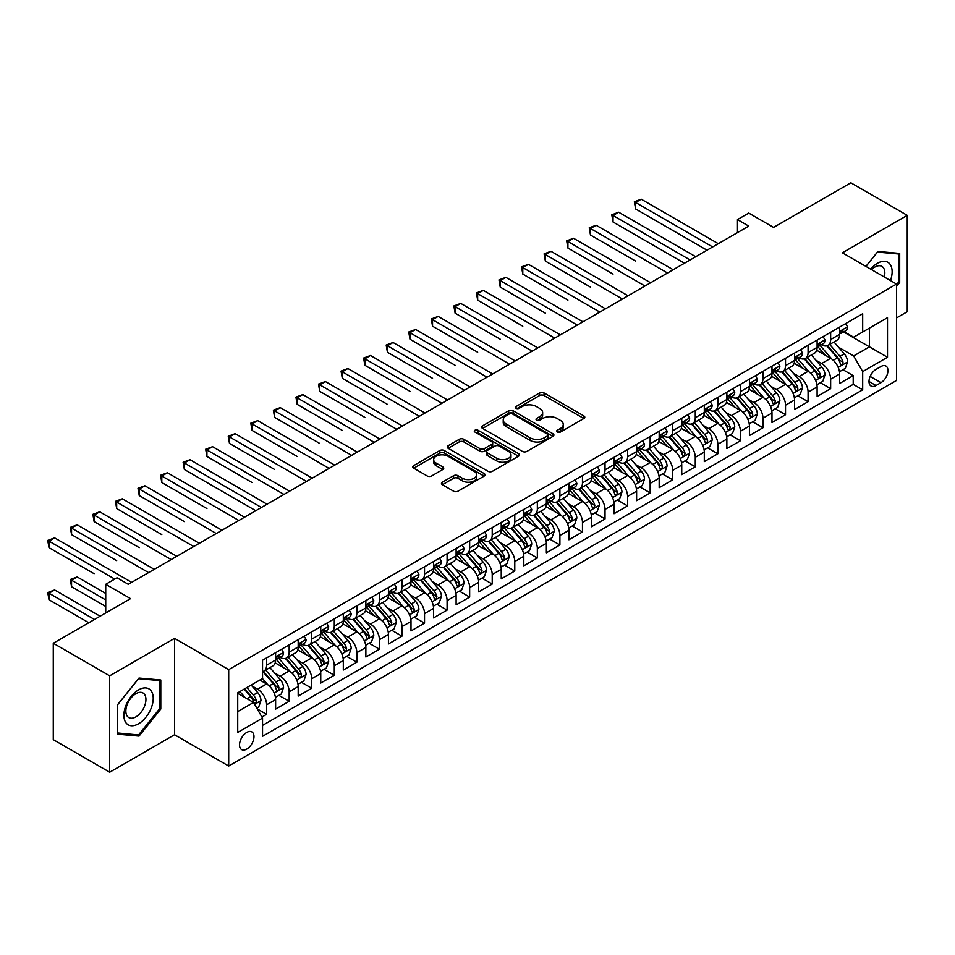 <?xml version="1.0" encoding="UTF-8"?>
<svg xmlns="http://www.w3.org/2000/svg" width="955" height="955" viewBox="0 0 955 955"><rect width="100%" height="100%" fill="white"/><g stroke="black" fill="none" stroke-linecap="round" stroke-linejoin="round"><path stroke-width="1.43" d="M557.266 432.078A2.197 1.265 0 0 0 560.37 432.078L583.899 418.493A3.128 1.803 0 0 0 584.806 417.216A3.128 1.803 0 0 0 583.899 415.938L544.028 392.923A3.128 1.803 0 0 0 539.599 392.923L516.07 406.508A2.197 1.265 0 0 0 515.425 407.403A2.197 1.265 0 0 0 516.07 408.298A2.197 1.265 0 0 0 519.174 408.298L522.218 406.532A10.028 5.79 0 0 1 536.388 406.532L539.718 408.454A10.028 5.79 0 0 1 542.643 412.548A10.028 5.79 0 0 1 539.718 416.643L536.662 418.397A2.197 1.265 0 0 0 536.03 419.293A2.197 1.265 0 0 0 536.662 420.188A2.197 1.265 0 0 0 539.766 420.188L542.81 418.421A10.028 5.79 0 0 1 556.992 418.421L560.31 420.343A10.028 5.79 0 0 1 563.247 424.438A10.028 5.79 0 0 1 560.31 428.532L557.266 430.287A2.197 1.265 0 0 0 556.622 431.183A2.197 1.265 0 0 0 557.266 432.078L557.266 430.287M246.748 749.09A10.207 5.897 120 0 0 253.421 740.101A10.207 5.897 120 0 0 251.857 731.912A10.207 5.897 120 0 0 246.748 732.425A10.207 5.897 120 0 0 240.075 741.414A10.207 5.897 120 0 0 241.639 749.603A10.207 5.897 120 0 0 246.748 749.09M442.38 482.168A3.128 1.803 0 0 0 441.461 483.445A3.128 1.803 0 0 0 442.38 484.722L453.565 491.18A3.128 1.803 0 0 0 457.994 491.18L484.125 476.091A3.128 1.803 0 0 0 485.045 474.814A3.128 1.803 0 0 0 484.125 473.537L444.266 450.521A3.128 1.803 0 0 0 439.837 450.521L413.706 465.61A3.128 1.803 0 0 0 412.787 466.888A3.128 1.803 0 0 0 413.706 468.165L427.207 475.96A3.128 1.803 0 0 0 431.636 475.96L442.822 469.502A3.128 1.803 0 0 0 443.741 468.225A3.128 1.803 0 0 0 442.822 466.947L436.125 463.08A8.38 4.835 0 0 1 433.666 459.665A8.38 4.835 0 0 1 438.846 455.189A8.38 4.835 0 0 1 447.979 456.239L474.217 471.388A8.38 4.835 0 0 1 476.664 474.814A8.38 4.835 0 0 1 471.495 479.279A8.38 4.835 0 0 1 462.363 478.228L457.994 475.709A3.128 1.803 0 0 0 453.565 475.709L442.38 482.168L442.38 484.722L453.565 478.312L453.565 475.709M896.53 317.931L907.25 311.748L907.25 215.353L850.845 182.787L773.574 227.397L748.756 213.072L737.475 219.578L748.756 226.096L128.292 584.317L117.011 577.799L105.73 584.317L105.73 612.967M109.682 675.818L109.682 772.213L174.55 734.765L174.55 638.37L109.682 675.818L53.277 643.252L130.549 598.642L105.73 584.317M174.55 638.37L228.699 669.634L896.53 284.065L896.53 380.46L228.699 766.029L228.699 669.634M907.25 215.353L842.382 252.8L896.53 284.065M522.445 451.417A3.128 1.803 0 0 0 526.874 451.417L553.005 436.328A3.128 1.803 0 0 0 553.924 435.05A3.128 1.803 0 0 0 553.005 433.773L513.133 410.757A3.128 1.803 0 0 0 508.705 410.757L482.573 425.846A3.128 1.803 0 0 0 481.654 427.124A3.128 1.803 0 0 0 482.573 428.401L522.445 451.417M475.817 432.555A2.197 1.265 0 0 1 478.037 432.854L478.037 430.251L518.565 453.649A3.128 1.803 0 0 1 519.484 454.926A3.128 1.803 0 0 1 518.565 456.215L492.434 471.293A3.128 1.803 0 0 1 488.005 471.293L448.134 448.277L448.134 445.722A3.128 1.803 0 0 0 447.227 447A3.128 1.803 0 0 0 448.134 448.277M448.134 445.722L459.319 439.264A3.128 1.803 0 0 1 463.748 439.264L479.923 448.599A3.128 1.803 0 0 0 484.352 448.599L491.765 444.314A3.128 1.803 0 0 0 492.685 443.036A3.128 1.803 0 0 0 491.765 441.759L474.933 432.042A2.197 1.265 0 0 1 474.289 431.147A2.197 1.265 0 0 1 475.65 429.977A2.197 1.265 0 0 1 478.037 430.251M109.682 772.213L53.277 739.648L53.277 643.252M261.921 717.014L266.6 714.316L257.241 708.908M251.917 685.905L257.575 689.176A12.761 7.365 60 0 1 266.6 704.802L275.625 699.597L275.625 709.099L289.162 701.292L278.896 695.359M274.479 672.881L280.137 676.152A12.761 7.365 60 0 1 289.162 691.778L298.187 686.573L298.187 696.076L311.724 688.257L301.458 682.336M297.041 659.845L302.699 663.116A12.761 7.365 60 0 1 311.724 678.754L320.749 673.538L320.749 683.052L334.286 675.233L324.02 669.312M319.603 646.822L325.261 650.092A12.761 7.365 60 0 1 334.286 665.731L343.311 660.514L343.311 670.028L356.848 662.209L346.581 656.288M342.165 633.798L347.823 637.069A12.761 7.365 60 0 1 356.848 652.707L365.872 647.49L365.872 657.004L379.41 649.185L369.143 643.252M364.726 620.774L370.385 624.045A12.761 7.365 60 0 1 379.41 639.671L388.434 634.466L388.434 643.968L401.971 636.161L391.705 630.228M387.288 607.75L392.947 611.021A12.761 7.365 60 0 1 401.971 626.647L410.996 621.442L410.996 630.945L424.533 623.138L414.267 617.205M409.85 594.726L415.509 597.997A12.761 7.365 60 0 1 424.533 613.623L433.558 608.407L433.558 617.921L447.095 610.102L436.829 604.181M432.412 581.691L438.07 584.961A12.761 7.365 60 0 1 447.095 600.6L456.12 595.383L456.12 604.897L469.657 597.078L459.391 591.157M454.974 568.667L460.632 571.938A12.761 7.365 60 0 1 469.657 587.576L478.682 582.359L478.682 591.873L492.219 584.054L481.953 578.121M477.536 555.643L483.194 558.914A12.761 7.365 60 0 1 492.219 574.54L501.244 569.335L501.244 578.837L514.781 571.03L504.515 565.097M500.098 542.619L505.756 545.89A12.761 7.365 60 0 1 514.781 561.516L523.806 556.311L523.806 565.814L537.343 558.007L527.076 552.074M522.66 529.595L528.318 532.866A12.761 7.365 60 0 1 537.343 548.492L546.367 543.288L546.367 552.79L559.905 544.971L549.638 539.05M545.221 516.56L550.88 519.83A12.761 7.365 60 0 1 559.905 535.469L568.929 530.252L568.929 539.766L582.466 531.947L572.2 526.026M567.783 503.536L573.442 506.807A12.761 7.365 60 0 1 582.466 522.445L591.491 517.228L591.491 526.742L605.028 518.923L594.762 513.002M590.345 490.512L596.004 493.783A12.761 7.365 60 0 1 605.028 509.409L614.053 504.204L614.053 513.718L627.59 505.899L617.324 499.966M612.907 477.488L618.565 480.759A12.761 7.365 60 0 1 627.59 496.385L636.615 491.18L636.615 500.683L650.152 492.876L639.886 486.943M635.469 464.464L641.127 467.735A12.761 7.365 60 0 1 650.152 483.361L659.177 478.157L659.177 487.659L672.714 479.84L662.448 473.919M658.031 451.429L663.689 454.699A12.761 7.365 60 0 1 672.714 470.338L681.739 465.121L681.739 474.635L695.276 466.816L685.01 460.895M680.593 438.405L686.251 441.676A12.761 7.365 60 0 1 695.276 457.314L704.301 452.097L704.301 461.611L717.838 453.792L707.571 447.871M703.155 425.381L708.813 428.652A12.761 7.365 60 0 1 717.838 444.278L726.862 439.073L726.862 448.587L740.4 440.768L730.133 434.835M725.716 412.357L731.375 415.628A12.761 7.365 60 0 1 740.4 431.254L749.424 426.049L749.424 435.552L762.961 427.745L752.695 421.812M748.278 399.333L753.937 402.604A12.761 7.365 60 0 1 762.961 418.23L771.986 413.026L771.986 422.528L785.523 414.721L775.257 408.788M770.84 386.309L776.499 389.568A12.761 7.365 60 0 1 785.523 405.207L794.548 399.99L794.548 409.504L808.085 401.685L797.819 395.764M793.402 373.274L799.06 376.545A12.761 7.365 60 0 1 808.085 392.183L817.11 386.966L817.11 396.48L830.647 388.661L830.647 379.159A12.761 7.365 -120 0 0 821.622 363.521L815.964 360.25M820.381 382.74L830.647 388.661M275.625 699.597A12.761 7.365 -120 0 0 266.6 683.959L259.832 680.055M298.187 686.573A12.761 7.365 -120 0 0 289.162 670.935L275.207 662.877M320.749 673.538A12.761 7.365 -120 0 0 311.724 657.911L297.769 649.854M343.311 660.514A12.761 7.365 -120 0 0 334.286 644.888L320.331 636.83M365.872 647.49A12.761 7.365 -120 0 0 356.848 631.864L342.893 623.806M388.434 634.466A12.761 7.365 -120 0 0 379.41 618.828L365.455 610.782M410.996 621.442A12.761 7.365 -120 0 0 401.971 605.804L388.017 597.746M433.558 608.407A12.761 7.365 -120 0 0 424.533 592.78L410.578 584.723M456.12 595.383A12.761 7.365 -120 0 0 447.095 579.757L433.14 571.699M478.682 582.359A12.761 7.365 -120 0 0 469.657 566.733L455.702 558.675M501.244 569.335A12.761 7.365 -120 0 0 492.219 553.697L478.264 545.651M523.806 556.311A12.761 7.365 -120 0 0 514.781 540.673L500.826 532.615M546.367 543.288A12.761 7.365 -120 0 0 537.343 527.649L523.388 519.592M568.929 530.252A12.761 7.365 -120 0 0 559.905 514.626L545.95 506.568M591.491 517.228A12.761 7.365 -120 0 0 582.466 501.602L568.512 493.544M614.053 504.204A12.761 7.365 -120 0 0 605.028 488.578L591.073 480.52M636.615 491.18A12.761 7.365 -120 0 0 627.59 475.542L613.635 467.496M659.177 478.157A12.761 7.365 -120 0 0 650.152 462.518L636.197 454.461M681.739 465.121A12.761 7.365 -120 0 0 672.714 449.495L658.759 441.437M704.301 452.097A12.761 7.365 -120 0 0 695.276 436.471L681.333 428.413M726.862 439.073A12.761 7.365 -120 0 0 717.838 423.447L703.895 415.389M749.424 426.049A12.761 7.365 -120 0 0 740.4 410.411L726.457 402.365M771.986 413.026A12.761 7.365 -120 0 0 762.961 397.387L749.018 389.33M794.548 399.99A12.761 7.365 -120 0 0 785.523 384.364L771.58 376.306M817.11 386.966A12.761 7.365 -120 0 0 808.085 371.34L794.142 363.282M880.964 366.517L875.998 369.382A9.896 5.706 120 0 0 869.539 378.096A9.896 5.706 120 0 0 871.056 386.023A9.896 5.706 120 0 0 875.998 385.534L880.964 382.669A9.896 5.706 120 0 0 887.422 373.954A9.896 5.706 120 0 0 885.906 366.028A9.896 5.706 120 0 0 880.964 366.517M237.723 711.582L253.517 702.462L262.541 718.088L262.541 736.329L862.687 389.831L862.687 371.602L853.663 355.964L838.526 347.226M262.541 718.088L237.723 732.425L237.723 692.817L262.541 678.492L262.541 660.251L862.687 313.765L862.687 331.994L887.505 317.669L887.505 357.265L862.687 371.602M280.018 657.327L280.137 657.386A12.761 7.365 60 0 0 286.524 658.019L295.549 652.814A12.761 7.365 -120 0 0 298.187 646.965L298.187 639.671M302.58 644.291L302.699 644.362A12.761 7.365 60 0 0 309.086 644.995L318.111 639.79A12.761 7.365 -120 0 0 320.749 633.941L320.749 626.647M325.142 631.267L325.261 631.339A12.761 7.365 60 0 0 331.648 631.971L340.672 626.755A12.761 7.365 -120 0 0 343.311 620.917L343.311 613.623M347.704 618.243L347.823 618.315A12.761 7.365 60 0 0 354.21 618.947L363.234 613.731A12.761 7.365 -120 0 0 365.872 607.893L365.872 600.6M370.265 605.219L370.385 605.291A12.761 7.365 60 0 0 376.771 605.912L385.796 600.707A12.761 7.365 -120 0 0 388.434 594.87L388.434 587.564M392.827 592.196L392.947 592.255A12.761 7.365 60 0 0 399.333 592.888L408.358 587.683A12.761 7.365 -120 0 0 410.996 581.834L410.996 574.54M415.389 579.16L415.509 579.231A12.761 7.365 60 0 0 421.895 579.864L430.92 574.659A12.761 7.365 -120 0 0 433.558 568.81L433.558 561.516M437.951 566.136L438.07 566.208A12.761 7.365 60 0 0 444.457 566.84L453.482 561.624A12.761 7.365 -120 0 0 456.12 555.786L456.12 548.492M460.513 553.112L460.632 553.184A12.761 7.365 60 0 0 467.019 553.816L476.044 548.6A12.761 7.365 -120 0 0 478.682 542.762L478.682 535.469M483.075 540.088L483.194 540.16A12.761 7.365 60 0 0 489.581 540.793L498.606 535.576A12.761 7.365 -120 0 0 501.244 529.739L501.244 522.445M505.637 527.065L505.756 527.124A12.761 7.365 60 0 0 512.143 527.757L521.167 522.552A12.761 7.365 -120 0 0 523.806 516.703L523.806 509.409M528.199 514.041L528.318 514.1A12.761 7.365 60 0 0 534.705 514.733L543.729 509.528A12.761 7.365 -120 0 0 546.367 503.679L546.367 496.385M550.76 501.005L550.88 501.077A12.761 7.365 60 0 0 557.266 501.709L566.291 496.505A12.761 7.365 -120 0 0 568.929 490.655L568.929 483.361M573.322 487.981L573.442 488.053A12.761 7.365 60 0 0 579.828 488.685L588.853 483.469A12.761 7.365 -120 0 0 591.491 477.631L591.491 470.338M595.884 474.957L596.004 475.029A12.761 7.365 60 0 0 602.39 475.662L611.415 470.445A12.761 7.365 -120 0 0 614.053 464.608L614.053 457.314M618.446 461.934L618.565 461.993A12.761 7.365 60 0 0 624.952 462.626L633.977 457.421A12.761 7.365 -120 0 0 636.615 451.584L636.615 444.278M641.008 448.91L641.127 448.969A12.761 7.365 60 0 0 647.514 449.602L656.539 444.397A12.761 7.365 -120 0 0 659.177 438.548L659.177 431.254M663.57 435.874L663.689 435.946A12.761 7.365 60 0 0 670.076 436.578L679.101 431.374A12.761 7.365 -120 0 0 681.739 425.524L681.739 418.23M686.132 422.85L686.251 422.922A12.761 7.365 60 0 0 692.638 423.554L701.662 418.338A12.761 7.365 -120 0 0 704.301 412.5L704.301 405.207M708.694 409.826L708.813 409.898A12.761 7.365 60 0 0 715.2 410.531L724.224 405.314A12.761 7.365 -120 0 0 726.862 399.476L726.862 392.183M731.255 396.803L731.375 396.874A12.761 7.365 60 0 0 737.761 397.495L746.786 392.29A12.761 7.365 -120 0 0 749.424 386.453L749.424 379.147M753.817 383.779L753.937 383.838A12.761 7.365 60 0 0 760.323 384.471L769.348 379.266A12.761 7.365 -120 0 0 771.986 373.417L771.986 366.123M776.379 370.743L776.499 370.815A12.761 7.365 60 0 0 782.885 371.447L791.91 366.243A12.761 7.365 -120 0 0 794.548 360.393L794.548 353.099M798.941 357.719L799.06 357.791A12.761 7.365 60 0 0 805.447 358.423L814.472 353.207A12.761 7.365 -120 0 0 817.11 347.369L817.11 340.076M262.541 725.382L853.209 384.364L853.209 375.637L839.672 383.456L839.672 373.942A12.761 7.365 -120 0 0 830.647 358.316L816.704 350.258M821.515 344.695L821.622 344.767A12.761 7.365 -120 0 0 828.009 345.4A12.761 7.365 -120 0 0 830.647 339.55L830.647 332.256M828.009 345.4L837.034 340.183A12.761 7.365 -120 0 0 839.672 334.346L839.672 327.052M266.6 657.911L266.6 665.205A12.761 7.365 60 0 1 263.962 671.043A12.761 7.365 60 0 1 262.541 671.568M263.962 671.043L272.987 665.838A12.761 7.365 -120 0 0 275.625 660L275.625 652.695M289.162 644.888L289.162 652.181A12.761 7.365 60 0 1 286.524 658.019M311.724 631.864L311.724 639.158A12.761 7.365 60 0 1 309.086 644.995M334.286 618.828L334.286 626.122A12.761 7.365 60 0 1 331.648 631.971M356.848 605.804L356.848 613.098A12.761 7.365 60 0 1 354.21 618.947M379.41 592.78L379.41 600.074A12.761 7.365 60 0 1 376.771 605.912M401.971 579.757L401.971 587.05A12.761 7.365 60 0 1 399.333 592.888M424.533 566.733L424.533 574.027A12.761 7.365 60 0 1 421.895 579.864M447.095 553.697L447.095 560.991A12.761 7.365 60 0 1 444.457 566.84M469.657 540.673L469.657 547.967A12.761 7.365 60 0 1 467.019 553.816M492.219 527.649L492.219 534.943A12.761 7.365 60 0 1 489.581 540.793M514.781 514.626L514.781 521.919A12.761 7.365 60 0 1 512.143 527.757M537.343 501.602L537.343 508.896A12.761 7.365 60 0 1 534.705 514.733M559.905 488.566L559.905 495.872A12.761 7.365 60 0 1 557.266 501.709M582.466 475.542L582.466 482.836A12.761 7.365 60 0 1 579.828 488.685M605.028 462.518L605.028 469.812A12.761 7.365 60 0 1 602.39 475.662M627.59 449.495L627.59 456.788A12.761 7.365 60 0 1 624.952 462.626M650.152 436.471L650.152 443.765A12.761 7.365 60 0 1 647.514 449.602M672.714 423.447L672.714 430.741A12.761 7.365 60 0 1 670.076 436.578M695.276 410.411L695.276 417.705A12.761 7.365 60 0 1 692.638 423.554M717.838 397.387L717.838 404.681A12.761 7.365 60 0 1 715.2 410.531M740.4 384.364L740.4 391.657A12.761 7.365 60 0 1 737.761 397.495M762.961 371.34L762.961 378.634A12.761 7.365 60 0 1 760.323 384.471M785.523 358.316L785.523 365.61A12.761 7.365 60 0 1 782.885 371.447M808.085 345.28L808.085 352.574A12.761 7.365 60 0 1 805.447 358.423M808.085 392.183L808.085 401.685M785.523 405.207L785.523 414.721M762.961 418.23L762.961 427.745M740.4 431.254L740.4 440.768M717.838 444.278L717.838 453.792M695.276 457.314L695.276 466.816M672.714 470.338L672.714 479.84M650.152 483.361L650.152 492.876M627.59 496.385L627.59 505.899M605.028 509.409L605.028 518.923M582.466 522.445L582.466 531.947M559.905 535.469L559.905 544.971M537.343 548.492L537.343 558.007M514.781 561.516L514.781 571.03M492.219 574.54L492.219 584.054M469.657 587.576L469.657 597.078M447.095 600.6L447.095 610.102M424.533 613.623L424.533 623.138M401.971 626.647L401.971 636.161M379.41 639.671L379.41 649.185M356.848 652.707L356.848 662.209M334.286 665.731L334.286 675.233M311.724 678.754L311.724 688.257M289.162 691.778L289.162 701.292M266.6 704.802L266.6 714.316M253.517 702.462L237.723 693.342M853.663 355.964L869.456 346.844L869.456 328.09L887.505 317.669M843.623 331.934L887.505 357.265M844.077 331.671L853.663 337.211L862.687 331.994M174.55 734.765L228.699 766.029M737.475 219.578L737.475 232.614M842.943 369.704L853.209 375.637M853.209 384.364L862.687 389.831M896.53 286.357L899.694 282.429L899.694 253.397L877.92 251.452L865.91 266.385M117.238 734.168L139.012 736.114L160.786 709.028L160.786 679.996L139.012 678.05L117.238 705.136L117.238 734.168M898.56 281.773L899.694 282.429M159.652 708.383L160.786 709.028M136.708 734.789L139.012 736.114M558.138 432.388L560.31 431.135A10.028 5.79 0 0 0 563.247 427.04L563.247 424.438M542.643 412.548L542.643 415.15A10.028 5.79 0 0 1 539.718 419.245L537.546 420.498M583.851 418.517L544.028 395.525A3.128 1.803 0 0 0 539.599 395.525L516.953 408.609M552.957 436.351L513.133 413.36A3.128 1.803 0 0 0 508.705 413.36L482.621 428.425M547.466 435.946A2.197 1.265 0 0 0 548.11 435.05A2.197 1.265 0 0 0 547.466 434.155L512.477 413.957A2.197 1.265 0 0 0 509.373 413.957L506.162 415.807A10.028 5.79 0 0 0 503.225 419.902A10.028 5.79 0 0 0 506.162 423.984L530.085 437.796A10.028 5.79 0 0 0 544.255 437.796L547.466 435.946L547.466 438.548A2.197 1.265 0 0 0 548.11 437.653L548.11 435.05M503.225 419.902L503.225 422.504A10.028 5.79 0 0 0 506.162 426.599L506.162 423.984M547.466 438.548L544.255 440.398A10.028 5.79 0 0 1 530.085 440.398L506.162 426.599M448.182 448.301L459.319 441.879L459.319 439.264M492.685 443.036L492.685 445.651A3.128 1.803 0 0 1 491.765 446.928L484.352 451.202A3.128 1.803 0 0 1 479.923 451.202L463.748 441.879A3.128 1.803 0 0 0 459.319 441.879M478.037 432.854L518.517 456.239M496.696 458.293A8.38 4.835 0 0 0 505.828 459.331A8.38 4.835 0 0 0 510.997 454.867A8.38 4.835 0 0 0 508.538 451.452L499.298 446.104A3.128 1.803 0 0 0 494.869 446.104L487.444 450.39A3.128 1.803 0 0 0 486.537 451.667A3.128 1.803 0 0 0 487.444 452.945L496.696 458.293L496.696 460.895A8.38 4.835 0 0 0 505.828 461.945A8.38 4.835 0 0 0 510.997 457.469L510.997 454.867M486.537 451.667L486.537 454.282A3.128 1.803 0 0 0 487.444 455.559L487.444 452.945M496.696 460.895L487.444 455.559M476.664 474.814L476.664 477.416A8.38 4.835 0 0 1 471.495 481.893A8.38 4.835 0 0 1 462.363 480.843L457.994 478.312A3.128 1.803 0 0 0 453.565 478.312M433.666 459.665L433.666 462.268A8.38 4.835 0 0 0 436.125 465.682L436.125 463.08M442.786 469.526L436.125 465.682M484.089 476.115L444.266 453.124A3.128 1.803 0 0 0 439.837 453.124L413.742 468.189M839.493 371.71L845.318 368.344L847.574 361.826A8.452 4.882 -120 0 0 844.28 353.887L833.966 341.95M831.901 359.14L820.118 345.495M825.204 355.165L818.363 347.25A20.258 11.699 -120 0 0 817.731 346.546M635.6 261.073L590.476 235.026L590.476 228.508L596.123 225.249L673.168 269.728M826.863 345.853L837.284 357.922A8.452 4.882 60 0 1 840.304 363.748C841.57 365.455 842.477 364.929 843.002 362.184A8.452 4.882 -120 0 0 839.994 356.358L829.68 344.433M827.472 345.662L838.681 358.626A4.309 2.483 60 0 1 839.755 360.31L843.002 362.184M840.304 363.748L840.913 364.75M845.653 323.602L847.574 326.92A8.452 4.882 60 0 1 845.82 330.657L841.534 333.14A8.452 4.882 -120 0 0 843.002 331.182L842.835 330.442M712.657 246.939L635.6 202.46L641.247 199.201L718.291 243.68M839.958 333.534L839.994 333.534A8.452 4.882 -120 0 0 841.534 333.14M841.916 330.561L843.002 331.182C842.477 329.917 841.57 330.43 840.304 332.746A8.452 4.882 60 0 1 839.672 333.952M707.01 250.198L635.6 208.966L635.6 202.46L634.359 201.744L641.247 199.201M635.6 208.966L634.359 201.744M890.466 280.555A20.735 11.973 120 0 0 877.466 263.282A20.735 11.973 120 0 0 870.674 269.131M884.282 276.986A14.194 8.201 120 0 0 881.895 266.385A14.194 8.201 120 0 0 874.792 267.09A14.194 8.201 120 0 0 871.509 269.62M865.958 266.409L877.466 252.096L898.56 253.982L898.56 282.107L896.53 284.626M897.163 253.171L898.56 253.982M151.26 707.953A20.735 11.973 120 0 0 145.9 687.922A20.735 11.973 120 0 0 125.857 705.685A20.735 11.973 120 0 0 131.229 725.728A20.735 11.973 120 0 0 151.26 707.953M144.587 706.055A14.194 8.201 120 0 0 142.987 692.984A14.194 8.201 120 0 0 127.194 704.504A14.194 8.201 120 0 0 128.794 717.575A14.194 8.201 120 0 0 144.587 706.055M117.465 733.07L117.465 704.945L138.559 678.695L159.652 680.581L159.652 708.706L138.559 734.956L117.238 732.939M158.255 679.769L159.652 680.581M816.931 384.734L822.756 381.367L825.013 374.849A8.452 4.882 -120 0 0 821.718 366.911L811.404 354.985M809.339 372.163L797.556 358.519M802.642 368.188L795.802 360.274A20.258 11.699 -120 0 0 795.169 359.569M613.038 274.097L567.915 248.049L567.915 241.531L573.561 238.273L650.606 282.764M804.301 358.877L814.722 370.958A8.452 4.882 60 0 1 817.743 376.783C819.008 378.478 819.915 377.953 820.441 375.22A8.452 4.882 -120 0 0 817.432 369.394L807.118 357.457M804.91 358.686L816.119 371.65A4.309 2.483 60 0 1 817.193 373.345L820.441 375.22M817.743 376.783L818.351 377.786M794.357 397.757L800.195 394.391L802.451 387.885A8.452 4.882 -120 0 0 799.156 379.947L788.842 368.009M786.777 385.187L774.994 371.543M780.08 381.212L773.24 373.298A20.258 11.699 -120 0 0 772.607 372.593M590.476 287.121L545.353 261.073L545.353 254.555L550.999 251.296L628.044 295.787M781.739 371.913L792.161 383.982A8.452 4.882 60 0 1 795.181 389.807C796.446 391.502 797.353 390.989 797.879 388.243A8.452 4.882 -120 0 0 794.87 382.418L784.556 370.48M782.348 371.71L793.557 384.686A4.309 2.483 60 0 1 794.632 386.369L797.879 388.243M795.181 389.807L795.79 390.81M771.795 410.781L777.633 407.415L779.889 400.909A8.452 4.882 -120 0 0 776.594 392.971L766.28 381.033M764.215 398.211L752.433 384.579M757.518 394.248L750.678 386.321A20.258 11.699 -120 0 0 750.045 385.617M567.915 300.156L522.791 274.097L522.791 267.579L528.437 264.332L605.482 308.811M759.177 384.937L769.599 397.005A8.452 4.882 60 0 1 772.619 402.831C773.884 404.526 774.792 404.013 775.317 401.267A8.452 4.882 -120 0 0 772.309 395.442L761.995 383.504M759.786 384.734L770.995 397.71A4.309 2.483 60 0 1 772.07 399.393L775.317 401.267M772.619 402.831L773.228 403.834M749.233 423.817L755.071 420.451L757.327 413.933A8.452 4.882 -120 0 0 754.032 405.994L743.718 394.057M741.653 411.235L729.871 397.602M734.956 407.272L728.116 399.357A20.258 11.699 -120 0 0 727.483 398.641M545.353 313.18L500.229 287.121L500.229 280.615L505.875 277.356L582.92 321.835M736.615 397.96L747.037 410.029A8.452 4.882 60 0 1 750.057 415.855C751.322 417.562 752.23 417.037 752.755 414.291A8.452 4.882 -120 0 0 749.747 408.465L739.433 396.528M737.224 397.757L748.434 410.734A4.309 2.483 60 0 1 749.508 412.417L752.755 414.291M750.057 415.855L750.666 416.858M823.091 336.626L825.013 339.944A8.452 4.882 60 0 1 823.258 343.681L818.972 346.164A8.452 4.882 -120 0 0 820.441 344.218L820.273 343.466M690.095 259.963L613.038 215.484L618.685 212.225L695.729 256.704M817.396 346.558L817.432 346.558A8.452 4.882 -120 0 0 818.972 346.164M819.354 343.585L820.441 344.218C819.915 342.94 819.008 343.454 817.743 345.77A8.452 4.882 60 0 1 817.11 346.975M684.449 263.222L613.038 221.99L613.038 215.484L611.797 214.768L618.685 212.225M613.038 221.99L611.797 214.768M800.529 349.649L802.451 352.968A8.452 4.882 60 0 1 800.696 356.716L796.41 359.187A8.452 4.882 -120 0 0 797.879 357.242L797.712 356.49M667.533 272.987L589.235 227.791L596.123 225.249M794.835 359.581L794.87 359.581A8.452 4.882 -120 0 0 796.41 359.187M796.792 356.609L797.879 357.242C797.353 355.964 796.446 356.49 795.181 358.805A8.452 4.882 60 0 1 794.548 359.999M590.476 235.026L589.235 227.791M777.967 362.673L779.889 365.992A8.452 4.882 60 0 1 778.134 369.74L773.848 372.211A8.452 4.882 -120 0 0 775.317 370.265L775.138 369.513M644.971 286.011L566.673 240.815L573.561 238.273M772.273 372.605L772.309 372.605A8.452 4.882 -120 0 0 773.848 372.211M774.23 369.633L775.317 370.265C774.792 368.988 773.884 369.513 772.619 371.829A8.452 4.882 60 0 1 771.986 373.035M567.915 248.049L566.673 240.815M755.405 375.697L757.327 379.028A8.452 4.882 60 0 1 755.572 382.764L751.287 385.235A8.452 4.882 -120 0 0 752.755 383.289L752.576 382.537M622.409 299.046L544.111 253.839L550.999 251.296M749.711 385.629L749.747 385.629A8.452 4.882 -120 0 0 751.287 385.235M751.669 382.657L752.755 383.289C752.23 382.012 751.322 382.537 750.057 384.853A8.452 4.882 60 0 1 749.424 386.059M545.353 261.073L544.111 253.839M726.671 436.841L732.509 433.475L734.765 426.957A8.452 4.882 -120 0 0 731.47 419.018L721.156 407.081M719.091 424.271L707.309 410.626M712.394 420.296L705.554 412.381A20.258 11.699 -120 0 0 704.921 411.677M522.791 326.204L477.667 300.145L477.667 293.639L483.314 290.38L560.358 334.859M714.053 410.984L724.475 423.053A8.452 4.882 60 0 1 727.495 428.879C728.761 430.586 729.668 430.06 730.193 427.315A8.452 4.882 -120 0 0 727.185 421.489L716.871 409.564M714.662 410.793L725.86 423.757A4.309 2.483 60 0 1 726.946 425.441L730.193 427.315M727.495 428.879L728.104 429.881M732.843 388.733L734.765 392.051A8.452 4.882 60 0 1 733.01 395.788L728.725 398.259A8.452 4.882 -120 0 0 730.193 396.313L730.014 395.561M599.847 312.07L521.549 266.863L528.437 264.332M727.149 398.665L727.185 398.665A8.452 4.882 -120 0 0 728.725 398.259M729.107 395.68L730.193 396.313C729.668 395.048 728.761 395.561 727.495 397.877A8.452 4.882 60 0 1 726.862 399.083M522.791 274.097L521.549 266.863M704.11 449.865L709.947 446.498L712.203 439.98A8.452 4.882 -120 0 0 708.908 432.042L698.594 420.105M696.529 437.295L684.747 423.65M689.832 433.319L682.992 425.405A20.258 11.699 -120 0 0 682.359 424.7M500.229 339.228L455.105 313.18L455.105 306.662L460.752 303.404L537.796 347.895M691.492 424.008L701.913 436.089A8.452 4.882 60 0 1 704.933 441.902C706.199 443.609 707.106 443.084 707.631 440.351A8.452 4.882 -120 0 0 704.623 434.525L694.309 422.588M692.1 423.817L703.298 436.781A4.309 2.483 60 0 1 704.384 438.476L707.631 440.351M704.933 441.902L705.542 442.905M710.281 401.757L712.203 405.075A8.452 4.882 60 0 1 710.448 408.812L706.163 411.295A8.452 4.882 -120 0 0 707.631 409.337L707.452 408.597M577.286 325.094L498.988 279.899L505.875 277.356M704.587 411.689L704.623 411.689A8.452 4.882 -120 0 0 706.163 411.295M706.545 408.716L707.631 409.337C707.106 408.072 706.199 408.585 704.933 410.901A8.452 4.882 60 0 1 704.301 412.106M500.229 287.121L498.988 279.899M681.548 462.889L687.385 459.522L689.641 453.016A8.452 4.882 -120 0 0 686.347 445.066L676.033 433.14M673.967 450.318L662.185 436.674M667.27 446.343L660.43 438.429A20.258 11.699 -120 0 0 659.798 437.724M477.667 352.252L432.543 326.204L432.543 319.686L438.19 316.427L515.234 360.918M668.93 437.032L679.351 449.113A8.452 4.882 60 0 1 682.371 454.938C683.637 456.633 684.544 456.108 685.069 453.374A8.452 4.882 -120 0 0 682.061 447.549L671.747 435.611M669.539 436.841L680.736 449.817A4.309 2.483 60 0 1 681.822 451.5L685.069 453.374M682.371 454.938L682.98 455.941M687.719 414.78L689.641 418.099A8.452 4.882 60 0 1 687.887 421.847L683.601 424.318A8.452 4.882 -120 0 0 685.069 422.373L684.89 421.621M554.724 338.118L476.426 292.922L483.314 290.38M682.025 424.712L682.061 424.712A8.452 4.882 -120 0 0 683.601 424.318M683.983 421.74L685.069 422.373C684.544 421.095 683.637 421.621 682.371 423.936A8.452 4.882 60 0 1 681.739 425.13M477.667 300.145L476.426 292.922M658.986 475.912L664.823 472.546L667.079 466.04A8.452 4.882 -120 0 0 663.785 458.102L653.471 446.164M651.405 463.342L639.623 449.71M644.709 459.379L637.868 451.452A20.258 11.699 -120 0 0 637.236 450.748M455.105 365.276L409.982 339.228L409.982 332.71L415.628 329.463L492.673 373.942M646.368 450.068L656.789 462.136A8.452 4.882 60 0 1 659.81 467.962C661.075 469.657 661.982 469.144 662.507 466.398A8.452 4.882 -120 0 0 659.499 460.573L649.185 448.635M646.977 449.865L658.174 462.841A4.309 2.483 60 0 1 659.26 464.524L662.507 466.398M659.81 467.962L660.418 468.965M665.158 427.804L667.079 431.123A8.452 4.882 60 0 1 665.325 434.871L661.039 437.342A8.452 4.882 -120 0 0 662.507 435.396L662.328 434.644M532.162 351.142L453.864 305.946L460.752 303.404M659.463 437.736L659.499 437.736A8.452 4.882 -120 0 0 661.039 437.342M661.421 434.764L662.507 435.396C661.982 434.119 661.075 434.644 659.81 436.96A8.452 4.882 60 0 1 659.177 438.166M455.105 313.18L453.864 305.946M636.424 488.948L642.261 485.582L644.518 479.064A8.452 4.882 -120 0 0 641.223 471.125L630.909 459.188M628.844 476.366L617.061 462.733M622.147 472.403L615.307 464.488A20.258 11.699 -120 0 0 614.674 463.772M432.543 378.311L387.42 352.252L387.42 345.746L393.066 342.487L470.111 386.966M623.806 463.091L634.227 475.16A8.452 4.882 60 0 1 637.248 480.986C638.513 482.681 639.42 482.168 639.946 479.422A8.452 4.882 -120 0 0 636.937 473.596L626.623 461.659M624.415 462.889L635.612 475.865A4.309 2.483 60 0 1 636.699 477.548L639.946 479.422M637.248 480.986L637.856 481.989M642.596 440.828L644.518 444.147A8.452 4.882 60 0 1 642.763 447.895L638.477 450.366A8.452 4.882 -120 0 0 639.946 448.42L639.766 447.668M509.6 364.177L431.302 318.97L438.19 316.427M636.901 450.76L636.937 450.76A8.452 4.882 -120 0 0 638.477 450.366M638.859 447.788L639.946 448.42C639.42 447.143 638.513 447.668 637.248 449.984A8.452 4.882 60 0 1 636.615 451.19M432.543 326.204L431.302 318.97M613.862 501.972L619.7 498.606L621.956 492.088A8.452 4.882 -120 0 0 618.661 484.149L608.347 472.212M606.282 489.402L594.499 475.757M599.585 485.427L592.745 477.512A20.258 11.699 -120 0 0 592.112 476.808M409.982 391.335L364.858 365.276L364.858 358.77L370.504 355.511L447.549 399.99M601.244 476.115L611.666 488.184A8.452 4.882 60 0 1 614.686 494.01C615.951 495.717 616.858 495.191 617.384 492.446A8.452 4.882 -120 0 0 614.375 486.62L604.061 474.695M601.853 475.924L613.05 488.888A4.309 2.483 60 0 1 614.137 490.572L617.384 492.446M614.686 494.01L615.295 495.012M620.034 453.852L621.956 457.182A8.452 4.882 60 0 1 620.201 460.919L615.915 463.39A8.452 4.882 -120 0 0 617.384 461.444L617.205 460.692M487.038 377.201L408.74 331.994L415.628 329.463M614.34 463.796L614.375 463.796A8.452 4.882 -120 0 0 615.915 463.39M616.297 460.811L617.384 461.444C616.858 460.179 615.951 460.692 614.686 463.008A8.452 4.882 60 0 1 614.053 464.214M409.982 339.228L408.74 331.994M591.3 514.996L597.138 511.629L599.394 505.111A8.452 4.882 -120 0 0 596.099 497.173L585.785 485.236M583.72 502.426L571.938 488.781M577.023 498.45L570.183 490.536A20.258 11.699 -120 0 0 569.55 489.831M387.42 404.359L342.296 378.311L342.296 371.793L347.942 368.535L424.987 413.026M578.682 489.139L589.104 501.22A8.452 4.882 60 0 1 592.124 507.033C593.389 508.74 594.297 508.215 594.822 505.47A8.452 4.882 -120 0 0 591.813 499.656L581.5 487.719M579.291 488.948L590.488 501.912A4.309 2.483 60 0 1 591.575 503.595L594.822 505.47M592.124 507.033L592.733 508.036M597.472 466.888L599.394 470.206A8.452 4.882 60 0 1 597.639 473.943L593.353 476.426A8.452 4.882 -120 0 0 594.822 474.468L594.643 473.728M464.464 390.225L386.178 345.03L393.066 342.487M591.778 476.82L591.813 476.82A8.452 4.882 -120 0 0 593.353 476.426M593.735 473.847L594.822 474.468C594.297 473.202 593.389 473.716 592.124 476.032A8.452 4.882 60 0 1 591.491 477.237M387.42 352.252L386.178 345.03M568.738 528.019L574.576 524.653L576.832 518.135A8.452 4.882 -120 0 0 573.537 510.197L563.223 498.271M561.158 515.449L549.376 501.805M554.461 511.474L547.621 503.56A20.258 11.699 -120 0 0 546.988 502.855M364.858 417.383L319.734 391.335L319.734 384.817L325.38 381.558L402.425 426.049M556.12 502.163L566.542 514.244A8.452 4.882 60 0 1 569.562 520.069C570.827 521.764 571.735 521.239 572.26 518.505A8.452 4.882 -120 0 0 569.252 512.68L558.938 500.742M556.729 501.972L567.927 514.948A4.309 2.483 60 0 1 569.013 516.631L572.26 518.505M569.562 520.069L570.171 521.072M574.91 479.911L576.832 483.23A8.452 4.882 60 0 1 575.077 486.966L570.792 489.449A8.452 4.882 -120 0 0 572.26 487.504L572.081 486.752M441.902 403.249L363.616 358.053L370.504 355.511M569.216 489.843L569.252 489.843A8.452 4.882 -120 0 0 570.792 489.449M571.174 486.871L572.26 487.504C571.735 486.226 570.827 486.752 569.562 489.067A8.452 4.882 60 0 1 568.929 490.261M364.858 365.276L363.616 358.053M546.176 541.043L552.014 537.677L554.27 531.171A8.452 4.882 -120 0 0 550.975 523.233L540.661 511.295M538.596 528.473L526.814 514.841M531.899 524.498L525.059 516.583A20.258 11.699 -120 0 0 524.426 515.879M342.296 430.407L297.172 404.359L297.172 397.841L302.819 394.594L379.863 439.073M533.558 515.199L543.98 527.267A8.452 4.882 60 0 1 546.988 533.093C548.265 534.788 549.173 534.275 549.698 531.529A8.452 4.882 -120 0 0 546.69 525.704L536.376 513.766M534.167 514.996L545.365 527.972A4.309 2.483 60 0 1 546.451 529.655L549.698 531.529M546.988 533.093L547.609 534.096M552.348 492.935L554.27 496.254A8.452 4.882 60 0 1 552.515 500.002L548.23 502.473A8.452 4.882 -120 0 0 549.698 500.527L549.519 499.775M419.341 416.273L341.054 371.077L347.942 368.535M546.654 502.867L546.69 502.867A8.452 4.882 -120 0 0 548.23 502.473M548.612 499.895L549.698 500.527C549.173 499.25 548.265 499.775 546.988 502.091A8.452 4.882 60 0 1 546.367 503.297M342.296 378.311L341.054 371.077M523.615 554.067L529.452 550.713L531.708 544.195A8.452 4.882 -120 0 0 528.413 536.256L518.099 524.319M516.034 541.497L504.252 527.864M509.337 537.534L502.497 529.607A20.258 11.699 -120 0 0 501.864 528.903M319.734 443.442L274.61 417.383L274.61 410.877L280.257 407.618L357.301 452.097M510.985 528.222L521.418 540.291A8.452 4.882 60 0 1 524.426 546.117C525.704 547.812 526.611 547.299 527.136 544.553A8.452 4.882 -120 0 0 524.128 538.727L513.814 526.79M511.605 528.019L522.803 540.996A4.309 2.483 60 0 1 523.889 542.679L527.136 544.553M524.426 546.117L525.047 547.12M529.786 505.959L531.708 509.278A8.452 4.882 60 0 1 529.953 513.026L525.668 515.497A8.452 4.882 -120 0 0 527.136 513.551L526.957 512.799M396.779 429.308L318.493 384.101L325.38 381.558M524.092 515.891L524.128 515.891A8.452 4.882 -120 0 0 525.668 515.497M526.05 512.919L527.136 513.551C526.611 512.274 525.704 512.799 524.426 515.115A8.452 4.882 60 0 1 523.806 516.321M319.734 391.335L318.493 384.101M501.053 567.103L506.89 563.737L509.146 557.219A8.452 4.882 -120 0 0 505.852 549.28L495.538 537.343M493.472 554.533L481.69 540.888M486.775 550.558L479.935 542.643A20.258 11.699 -120 0 0 479.303 541.939M297.172 456.466L252.048 430.407L252.048 423.901L257.695 420.642L334.739 465.121M488.423 541.246L498.856 553.315A8.452 4.882 60 0 1 501.864 559.141C503.142 560.848 504.049 560.322 504.574 557.577A8.452 4.882 -120 0 0 501.566 551.751L491.252 539.826M489.044 541.043L500.241 554.019A4.309 2.483 60 0 1 501.327 555.703L504.574 557.577M501.864 559.141L502.485 560.143M507.224 518.983L509.146 522.313A8.452 4.882 60 0 1 507.392 526.05L503.106 528.521A8.452 4.882 -120 0 0 504.574 526.575L504.395 525.823M374.217 442.332L295.931 397.125L302.819 394.594M501.53 528.927L501.566 528.927A8.452 4.882 -120 0 0 503.106 528.521M503.488 525.942L504.574 526.575C504.049 525.298 503.142 525.823 501.864 528.139A8.452 4.882 60 0 1 501.244 529.345M297.172 404.359L295.931 397.125M478.491 580.127L484.328 576.76L486.584 570.242A8.452 4.882 -120 0 0 483.29 562.304L472.976 550.367M470.911 567.557L459.128 553.912M464.214 563.581L457.373 555.667A20.258 11.699 -120 0 0 456.741 554.962M274.61 469.49L229.487 443.442L229.487 436.924L235.133 433.666L312.178 478.157M465.861 554.27L476.294 566.339A8.452 4.882 60 0 1 479.303 572.164C480.58 573.871 481.487 573.346 482.012 570.601A8.452 4.882 -120 0 0 479.004 564.787L468.69 552.85M466.482 554.079L477.679 567.043A4.309 2.483 60 0 1 478.765 568.726L482.012 570.601M479.303 572.164L479.923 573.167M484.663 532.019L486.584 535.337A8.452 4.882 60 0 1 484.83 539.074L480.544 541.557A8.452 4.882 -120 0 0 482.012 539.599L481.833 538.859M351.655 455.356L273.369 410.161L280.257 407.618M478.968 541.951L479.004 541.951A8.452 4.882 -120 0 0 480.544 541.557M480.926 538.978L482.012 539.599C481.487 538.334 480.58 538.847 479.303 541.163A8.452 4.882 60 0 1 478.682 542.368M274.61 417.383L273.369 410.161M455.929 593.151L461.766 589.784L464.023 583.266A8.452 4.882 -120 0 0 460.728 575.328L450.414 563.402M448.349 580.58L436.566 566.936M441.652 576.605L434.812 568.691A20.258 11.699 -120 0 0 434.179 567.986M252.048 482.514L206.925 456.466L206.925 449.948L212.571 446.689L289.616 491.18M443.299 567.294L453.732 579.375A8.452 4.882 60 0 1 456.741 585.2C458.018 586.895 458.913 586.37 459.451 583.636A8.452 4.882 -120 0 0 456.442 577.811L446.128 565.873M443.92 567.103L455.117 580.067A4.309 2.483 60 0 1 456.204 581.762L459.451 583.636M456.741 585.2L457.361 586.203M462.101 545.042L464.023 548.361A8.452 4.882 60 0 1 462.268 552.097L457.982 554.58A8.452 4.882 -120 0 0 459.451 552.635L459.271 551.883M329.093 468.38L250.807 423.184L257.695 420.642M456.406 554.974L456.442 554.974A8.452 4.882 -120 0 0 457.982 554.58M458.364 552.002L459.451 552.635C458.925 551.357 458.018 551.883 456.741 554.198A8.452 4.882 60 0 1 456.12 555.392M252.048 430.407L250.807 423.184M433.367 606.174L439.205 602.808L441.461 596.302A8.452 4.882 -120 0 0 438.166 588.364L427.852 576.426M425.787 593.604L414.004 579.96M419.09 589.629L412.25 581.714A20.258 11.699 -120 0 0 411.617 581.01M229.487 495.538L255.773 510.722M420.737 580.33L431.171 592.398A8.452 4.882 60 0 1 434.179 598.224C435.456 599.919 436.351 599.406 436.889 596.66A8.452 4.882 -120 0 0 433.88 590.835L423.566 578.897M421.358 580.127L432.555 593.103A4.309 2.483 60 0 1 433.642 594.786L436.889 596.66M434.179 598.224L434.8 599.227M439.539 558.066L441.461 561.385A8.452 4.882 60 0 1 439.706 565.133L435.42 567.604A8.452 4.882 -120 0 0 436.889 565.658L436.71 564.906M306.531 481.404L228.245 436.208L235.133 433.666M433.845 567.998L433.88 567.998A8.452 4.882 -120 0 0 435.42 567.604M435.802 565.026L436.889 565.658C436.363 564.381 435.456 564.906 434.179 567.222A8.452 4.882 60 0 1 433.558 568.416M229.487 443.442L228.245 436.208M410.805 619.198L416.643 615.832L418.899 609.326A8.452 4.882 -120 0 0 415.604 601.387L405.29 589.45M403.225 606.628L391.443 592.995M396.528 602.665L389.688 594.738A20.258 11.699 -120 0 0 389.055 594.034M206.925 508.573L161.801 482.514L161.801 475.996L167.447 472.749L244.492 517.228M398.175 593.353L408.609 605.422A8.452 4.882 60 0 1 411.617 611.248C412.894 612.943 413.79 612.43 414.327 609.684A8.452 4.882 -120 0 0 411.319 603.858L401.005 591.921M398.796 593.151L409.993 606.127A4.309 2.483 60 0 1 411.08 607.81L414.327 609.684M411.617 611.248L412.238 612.25M416.977 571.09L418.899 574.409A8.452 4.882 60 0 1 417.144 578.157L412.858 580.628A8.452 4.882 -120 0 0 414.327 578.682L414.148 577.93M283.969 494.427L205.683 449.232L212.571 446.689M411.283 581.022L411.319 581.022A8.452 4.882 -120 0 0 412.858 580.628M413.24 578.05L414.327 578.682C413.802 577.405 412.894 577.93 411.617 580.246A8.452 4.882 60 0 1 410.996 581.452M206.925 456.466L205.683 449.232M388.243 632.234L394.081 628.867L396.337 622.35A8.452 4.882 -120 0 0 393.042 614.411L382.728 602.474M380.663 619.664L368.881 606.019M373.966 615.689L367.126 607.774A20.258 11.699 -120 0 0 366.493 607.058M184.363 521.597L139.239 495.538L139.239 489.032L144.885 485.773L221.93 530.252M375.613 606.377L386.047 618.446A8.452 4.882 60 0 1 389.055 624.272C390.332 625.979 391.228 625.453 391.765 622.708A8.452 4.882 -120 0 0 388.757 616.882L378.443 604.945M376.234 606.174L387.432 619.15A4.309 2.483 60 0 1 388.518 620.834L391.765 622.708M389.055 624.272L389.676 625.274M394.415 584.114L396.337 587.444A8.452 4.882 60 0 1 394.582 591.181L390.297 593.652A8.452 4.882 -120 0 0 391.765 591.706L391.586 590.954M261.407 507.463L184.363 462.972L190.009 459.713L267.054 504.204M388.721 594.046L388.757 594.046A8.452 4.882 -120 0 0 390.297 593.652M390.679 591.073L391.765 591.706C391.24 590.429 390.332 590.954 389.055 593.27A8.452 4.882 60 0 1 388.434 594.476M255.773 510.71L184.363 469.49L184.363 462.972L183.121 462.256L190.009 459.713M184.363 469.49L183.121 462.256M365.681 645.258L371.519 641.891L373.775 635.373A8.452 4.882 -120 0 0 370.48 627.435L360.166 615.498M358.101 632.688L346.319 619.043M351.404 628.712L344.564 620.798A20.258 11.699 -120 0 0 343.931 620.093M161.801 534.621L116.677 508.561L116.677 502.055L122.312 498.796L199.368 543.276M353.052 619.401L363.485 631.47A8.452 4.882 60 0 1 366.493 637.295C367.771 639.002 368.666 638.477 369.203 635.732A8.452 4.882 -120 0 0 366.195 629.906L355.881 617.981M353.672 619.21L364.87 632.174A4.309 2.483 60 0 1 365.956 633.857L369.203 635.732M366.493 637.295L367.114 638.298M371.853 597.15L373.775 600.468A8.452 4.882 60 0 1 372.02 604.205L367.735 606.676A8.452 4.882 -120 0 0 369.203 604.73L369.024 603.978M238.846 520.487L160.559 475.28L167.447 472.749M366.159 607.082L366.195 607.082A8.452 4.882 -120 0 0 367.735 606.676M368.117 604.109L369.203 604.73C368.678 603.465 367.771 603.978 366.493 606.294A8.452 4.882 60 0 1 365.872 607.499M161.801 482.514L160.559 475.28M343.12 658.282L348.957 654.915L351.213 648.397A8.452 4.882 -120 0 0 347.918 640.459L337.604 628.521M335.539 645.711L323.757 632.067M328.842 641.736L322.002 633.822A20.258 11.699 -120 0 0 321.369 633.117M139.239 547.645L94.115 521.597L94.115 515.079L99.75 511.82L176.806 556.311M330.49 632.425L340.923 644.506A8.452 4.882 60 0 1 343.931 650.331C345.209 652.026 346.104 651.501 346.641 648.767A8.452 4.882 -120 0 0 343.633 642.942L333.319 631.004M331.11 632.234L342.308 645.198A4.309 2.483 60 0 1 343.394 646.893L346.641 648.767M343.931 650.331L344.552 651.322M349.291 610.173L351.213 613.492A8.452 4.882 60 0 1 349.458 617.228L345.173 619.711A8.452 4.882 -120 0 0 346.641 617.766L346.462 617.014M216.284 533.511L137.998 488.315L144.885 485.773M343.597 620.105L343.633 620.105A8.452 4.882 -120 0 0 345.173 619.711M345.555 617.133L346.641 617.766C346.116 616.488 345.209 617.002 343.931 619.317A8.452 4.882 60 0 1 343.311 620.523M139.239 495.538L137.998 488.315M320.558 671.305L326.395 667.939L328.651 661.433A8.452 4.882 -120 0 0 325.357 653.483L315.043 641.557M312.977 658.735L301.195 645.091M306.28 654.76L299.44 646.845A20.258 11.699 -120 0 0 298.808 646.141M116.677 560.669L71.553 534.621L71.553 528.103L77.188 524.844L154.244 569.335M307.928 645.449L318.361 657.529A8.452 4.882 60 0 1 321.369 663.355C322.647 665.05 323.542 664.525 324.079 661.791A8.452 4.882 -120 0 0 321.071 655.966L310.757 644.028M308.549 645.258L319.746 658.234A4.309 2.483 60 0 1 320.832 659.917L324.079 661.791M321.369 663.355L321.99 664.358M326.729 623.197L328.651 626.516A8.452 4.882 60 0 1 326.897 630.264L322.611 632.735A8.452 4.882 -120 0 0 324.079 630.789L323.9 630.037M193.722 546.535L115.436 501.339L122.312 498.796M321.035 633.129L321.071 633.129A8.452 4.882 -120 0 0 322.611 632.735M322.993 630.157L324.079 630.789C323.554 629.512 322.647 630.037 321.369 632.353A8.452 4.882 60 0 1 320.749 633.547M116.677 508.561L115.436 501.339M297.996 684.329L303.833 680.963L306.089 674.457A8.452 4.882 -120 0 0 302.795 666.518L292.481 654.581M290.416 671.759L278.633 658.126M283.719 667.796L276.878 659.869A20.258 11.699 -120 0 0 276.246 659.165M94.115 573.692L48.992 547.645L48.992 541.127L54.626 537.88L131.683 582.359M285.366 658.484L295.799 670.553A8.452 4.882 60 0 1 298.808 676.379C300.085 678.074 300.98 677.561 301.517 674.815A8.452 4.882 -120 0 0 298.509 668.989L288.195 657.052M285.987 658.282L297.184 671.258A4.309 2.483 60 0 1 298.27 672.941L301.517 674.815M298.808 676.379L299.428 677.382M304.168 636.221L306.089 639.54A8.452 4.882 60 0 1 304.335 643.288L300.049 645.759A8.452 4.882 -120 0 0 301.517 643.813L301.338 643.061M171.16 559.558L92.874 514.363L99.75 511.82M298.473 646.153L298.509 646.153A8.452 4.882 -120 0 0 300.049 645.759M300.431 643.181L301.517 643.813C300.992 642.536 300.085 643.061 298.808 645.377A8.452 4.882 60 0 1 298.187 646.583M94.115 521.597L92.874 514.363M275.434 697.365L281.271 693.999L283.528 687.481A8.452 4.882 -120 0 0 280.233 679.542L269.919 667.605M267.854 684.783L262.458 678.539M261.145 680.82L260.273 679.805M105.73 593.437L77.188 576.951L71.553 580.21L71.553 586.728L105.73 606.461M262.804 671.508L273.237 683.577A8.452 4.882 60 0 1 276.246 689.403C277.523 691.11 278.418 690.584 278.956 687.839A8.452 4.882 -120 0 0 275.947 682.013L265.633 670.076M263.425 671.305L274.622 684.281A4.309 2.483 60 0 1 275.709 685.965L278.956 687.839M276.246 689.403L276.866 690.405M71.553 586.728L70.312 579.494L105.73 599.943M70.312 579.494L77.188 576.951M281.606 649.245L283.528 652.563A8.452 4.882 60 0 1 281.773 656.312L277.487 658.783A8.452 4.882 -120 0 0 278.956 656.837L278.776 656.085M148.598 572.594L70.312 527.387L77.188 524.844M275.911 659.177L275.947 659.177A8.452 4.882 -120 0 0 277.487 658.783M277.869 656.204L278.956 656.837C278.43 655.56 277.523 656.085 276.246 658.401A8.452 4.882 60 0 1 275.625 659.607M71.553 534.621L70.312 527.387M256.788 708.133L258.709 707.022L260.966 700.504A8.452 4.882 -120 0 0 257.671 692.566L251.177 685.057M245.125 697.616L239.896 691.563M238.583 693.843L237.723 692.841M100.096 616.226L54.626 589.975L48.992 593.234L48.992 599.752L88.815 622.744M244.182 689.092L250.676 696.601A8.452 4.882 60 0 1 253.684 702.426C254.961 704.133 255.856 703.608 256.394 700.863A8.452 4.882 -120 0 0 253.385 695.037L246.891 687.528M244.707 688.794L252.06 697.305A4.309 2.483 60 0 1 253.147 698.988L256.394 700.863M253.684 702.426L254.305 703.429M48.992 599.752L47.75 592.518L94.45 619.485M47.75 592.518L54.626 589.975M114.755 579.1L47.75 540.411L54.626 537.88M48.992 547.645L47.75 540.411M257.575 689.176L266.6 683.959M280.137 676.152L289.162 670.935M302.699 663.116L311.724 657.911M325.261 650.092L334.286 644.888M347.823 637.069L356.848 631.864M370.385 624.045L379.41 618.828M392.947 611.021L401.971 605.804M415.509 597.997L424.533 592.78M438.07 584.961L447.095 579.757M460.632 571.938L469.657 566.733M483.194 558.914L492.219 553.697M505.756 545.89L514.781 540.673M528.318 532.866L537.343 527.649M550.88 519.83L559.905 514.626M573.442 506.807L582.466 501.602M596.004 493.783L605.028 488.578M618.565 480.759L627.59 475.542M641.127 467.735L650.152 462.518M663.689 454.699L672.714 449.495M686.251 441.676L695.276 436.471M708.813 428.652L717.838 423.447M731.375 415.628L740.4 410.411M753.937 402.604L762.961 397.387M776.499 389.568L785.523 384.364M799.06 376.545L808.085 371.34M821.622 363.521L830.647 358.316M830.647 339.55L839.672 334.346M266.6 665.205L275.625 660M289.162 652.181L298.187 646.965M311.724 639.158L320.749 633.941M334.286 626.122L343.311 620.917M356.848 613.098L365.872 607.893M379.41 600.074L388.434 594.87M401.971 587.05L410.996 581.834M424.533 574.027L433.558 568.81M447.095 560.991L456.12 555.786M469.657 547.967L478.682 542.762M492.219 534.943L501.244 529.739M514.781 521.919L523.806 516.703M537.343 508.896L546.367 503.679M559.905 495.872L568.929 490.655M582.466 482.836L591.491 477.631M605.028 469.812L614.053 464.608M627.59 456.788L636.615 451.584M650.152 443.765L659.177 438.548M672.714 430.741L681.739 425.524M695.276 417.705L704.301 412.5M717.838 404.681L726.862 399.476M740.4 391.657L749.424 386.453M762.961 378.634L771.986 373.417M785.523 365.61L794.548 360.393M808.085 352.574L817.11 347.369M830.647 379.159L839.672 373.942M870.148 376.425L880.964 382.669M869.002 381.499L875.998 385.534M560.31 431.135L560.31 428.532M536.662 420.188L536.662 418.397M539.718 419.245L539.718 416.643M516.07 408.298L516.07 406.508M539.599 395.525L539.599 392.923M544.028 395.525L544.028 392.923M583.899 418.493L583.899 415.938M482.573 428.401L482.573 425.846M508.705 413.36L508.705 410.757M513.133 413.36L513.133 410.757M553.005 436.328L553.005 433.773M530.085 440.398L530.085 437.796M544.255 440.398L544.255 437.796M463.748 441.879L463.748 439.264M479.923 451.202L479.923 448.599M484.352 451.202L484.352 448.599M491.765 446.928L491.765 444.314M518.565 456.215L518.565 453.649M457.994 478.312L457.994 475.709M462.363 480.843L462.363 478.228M442.822 469.502L442.822 466.947M413.706 468.165L413.706 465.61M439.837 453.124L439.837 450.521M444.266 453.124L444.266 450.521M484.125 476.091L484.125 473.537M838.204 367.377L847.515 361.993M839.994 356.358L844.28 353.887M833.249 360.25L837.284 357.922M847.515 326.825L839.672 331.349M815.63 380.4L824.953 375.017M817.432 369.394L821.718 366.911M810.688 373.286L814.722 370.958M793.068 393.424L802.391 388.04M794.87 382.418L799.156 379.947M788.126 386.309L792.161 383.982M770.506 406.448L779.829 401.064M772.309 395.442L776.594 392.971M765.564 399.333L769.599 397.005M747.944 419.472L757.267 414.1M749.747 408.465L754.032 405.994M743.002 412.357L747.037 410.029M824.953 339.849L817.11 344.373M802.391 352.873L794.548 357.397M779.829 365.896L771.986 370.421M757.267 378.92L749.424 383.456M725.382 432.508L734.705 427.124M727.185 421.489L731.47 419.018M720.44 425.381L724.475 423.053M734.705 391.956L726.862 396.48M702.82 445.531L712.144 440.148M704.623 434.525L708.908 432.042M697.878 438.417L701.913 436.089M712.144 404.98L704.301 409.504M680.258 458.555L689.582 453.171M682.061 447.549L686.347 445.066M675.316 451.44L679.351 449.113M689.582 418.004L681.739 422.528M657.697 471.579L667.02 466.195M659.499 460.573L663.785 458.102M652.754 464.464L656.789 462.136M667.02 431.027L659.177 435.552M635.135 484.603L644.458 479.231M636.937 473.596L641.223 471.125M630.193 477.488L634.227 475.16M644.458 444.051L636.615 448.587M612.573 497.639L621.896 492.255M614.375 486.62L618.661 484.149M607.631 490.512L611.666 488.184M621.896 457.087L614.053 461.611M590.011 510.662L599.334 505.279M591.813 499.656L596.099 497.173M585.069 503.548L589.104 501.22M599.334 470.111L591.491 474.635M567.449 523.686L576.772 518.302M569.252 512.68L573.537 510.197M562.507 516.571L566.542 514.244M576.772 483.135L568.929 487.659M544.887 536.71L554.21 531.326M546.69 525.704L550.975 523.233M539.945 529.595L543.98 527.267M554.21 496.158L546.367 500.683M522.325 549.734L531.649 544.362M524.128 538.727L528.413 536.256M517.383 542.619L521.418 540.291M531.649 509.182L523.806 513.706M499.763 562.758L509.087 557.386M501.566 551.751L505.852 549.28M494.821 555.643L498.856 553.315M509.087 522.206L501.244 526.742M477.202 575.793L486.525 570.41M479.004 564.787L483.29 562.304M472.259 568.667L476.294 566.339M486.525 535.242L478.682 539.766M454.64 588.817L463.963 583.433M456.442 577.811L460.728 575.328M449.698 581.702L453.732 579.375M463.963 548.265L456.12 552.79M432.078 601.841L441.401 596.457M433.88 590.835L438.166 588.364M427.136 594.726L431.171 592.398M441.401 561.289L433.558 565.814M409.516 614.865L418.839 609.481M411.319 603.858L415.604 601.387M404.574 607.75L408.609 605.422M418.839 574.313L410.996 578.837M386.954 627.889L396.277 622.517M388.757 616.882L393.042 614.411M382.012 620.774L386.047 618.446M396.277 587.337L388.434 591.873M364.392 640.924L373.715 635.541M366.195 629.906L370.48 627.435M359.45 633.798L363.485 631.47M373.715 600.373L365.872 604.897M341.83 653.948L351.154 648.564M343.633 642.942L347.918 640.459M336.888 646.833L340.923 644.506M351.154 613.397L343.311 617.921M319.268 666.972L328.592 661.588M321.071 655.966L325.357 653.483M314.326 659.857L318.361 657.529M328.592 626.42L320.749 630.945M296.707 679.996L306.03 674.612M298.509 668.989L302.795 666.518M291.764 672.881L295.799 670.553M306.03 639.444L298.187 643.968M274.145 693.02L283.468 687.648M275.947 682.013L280.233 679.542M269.203 685.905L273.237 683.577M283.468 652.468L275.625 657.004M254.591 704.312L260.906 700.672M253.385 695.037L257.671 692.566M247.023 698.714L250.676 696.601"/></g></svg>
